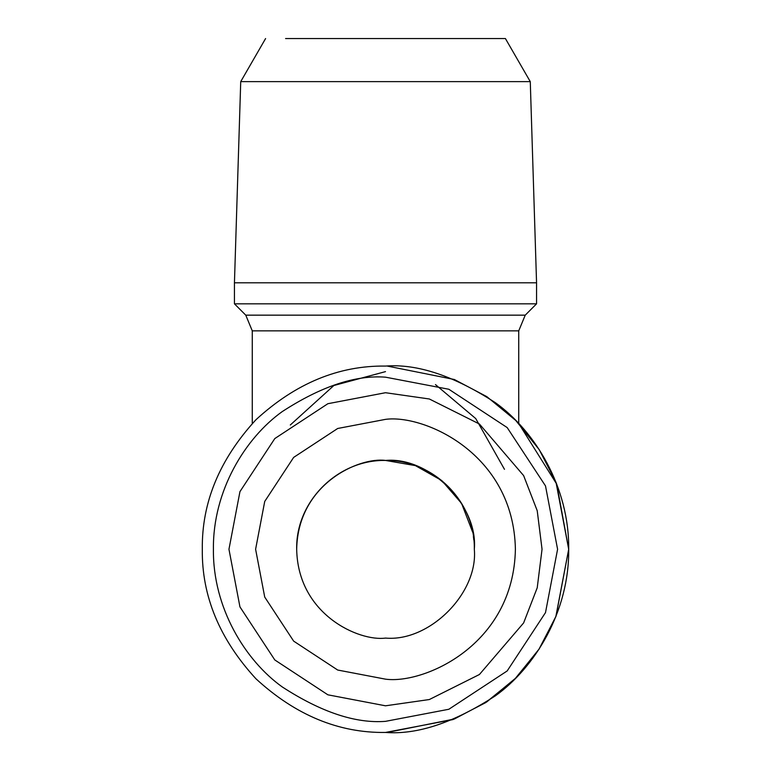 <?xml version="1.0" encoding="UTF-8"?>
<svg xmlns="http://www.w3.org/2000/svg" width="771" height="771" viewBox="0 0 771 771"><rect width="100%" height="100%" fill="white"/><g stroke="black" fill="none" stroke-linecap="round" stroke-linejoin="round"><path stroke-width="1.16" d="M474.319 549.26C475.35 501.179 432.955 459.506 385.5 460.441C338.035 459.516 295.659 501.179 296.681 549.26M385.5 460.441C359.517 456.875 297.895 483.523 296.681 549.26C297.895 614.998 359.517 641.645 385.5 638.08C429.447 642.05 478.29 593.207 474.319 549.26C478.29 505.313 429.447 456.471 385.5 460.441L415.386 465.617L441.754 480.526L461.578 503.415L472.652 532.154M473.384 536.414L473.828 539.96M385.5 38.55L285.578 38.55L385.5 38.55M285.578 38.55L505.41 38.55L530.275 81.63L240.725 81.63L265.59 38.55M385.5 419.366L337.688 428.483L293.645 457.405L264.723 501.449L255.606 549.26L264.723 597.072L293.645 641.115L337.688 670.038L385.5 679.155C423.501 684.378 513.631 645.404 515.394 549.26C513.631 453.117 423.501 414.143 385.5 419.366M385.5 392.718L327.877 403.705L274.804 438.564L239.945 491.638L228.958 549.26L239.945 606.883L274.804 659.957L327.877 694.816L385.5 705.802L429.331 699.538L479.427 674.5L523.625 622.929L537.223 587.791L542.042 549.26L537.223 510.73L523.625 475.591L479.427 424.021L429.331 398.983L385.5 392.718M530.275 81.63L536.558 282.803L234.442 282.803L240.725 81.63M385.5 721.348C355.585 723.641 321.17 712.173 282.244 686.932C245.294 660.525 212.729 607.683 213.413 549.26C212.729 490.838 245.294 437.995 282.244 411.589C321.17 386.348 355.585 374.879 385.5 377.173L448.847 389.259L507.183 427.577L545.502 485.913L557.587 549.26L545.502 612.608L507.183 670.943L448.847 709.262L385.5 721.348M536.558 282.803L536.558 303.832L234.442 303.832L234.442 282.803M383.679 732.44L385.5 732.45C338.748 733.076 295.572 715.189 255.962 678.798C219.571 639.188 201.684 596.012 202.31 549.26C201.684 502.509 219.571 459.333 255.962 419.723C295.572 383.332 338.748 365.444 385.5 366.071C417.342 363.623 453.974 375.843 495.416 402.713C534.756 430.816 569.412 487.07 568.69 549.26C569.412 611.451 534.756 667.705 495.416 695.808C453.974 722.678 417.342 734.898 385.5 732.45L452.934 719.584L485.74 702.593L515.038 678.798L538.833 649.5L555.824 616.694L568.69 549.26L556.749 484.198L518.729 423.53L518.729 330.855L252.271 330.855L245.766 315.156L234.442 303.832M536.558 303.832L525.234 315.156L518.729 330.855M383.679 366.08L385.5 366.071M387.321 366.08L454.35 379.505L486.848 396.66L515.789 420.484L539.257 449.676L556.016 482.309L568.69 549.26L556.016 616.212L539.257 648.845L515.789 678.037L486.848 701.861L454.35 719.015L387.321 732.44M504.475 469.327L475.746 418.586L435.461 384.584M385.5 371.622L333.862 385.51L290.301 424.994M252.271 423.53L252.271 330.855M525.234 315.156L245.766 315.156"/></g></svg>
